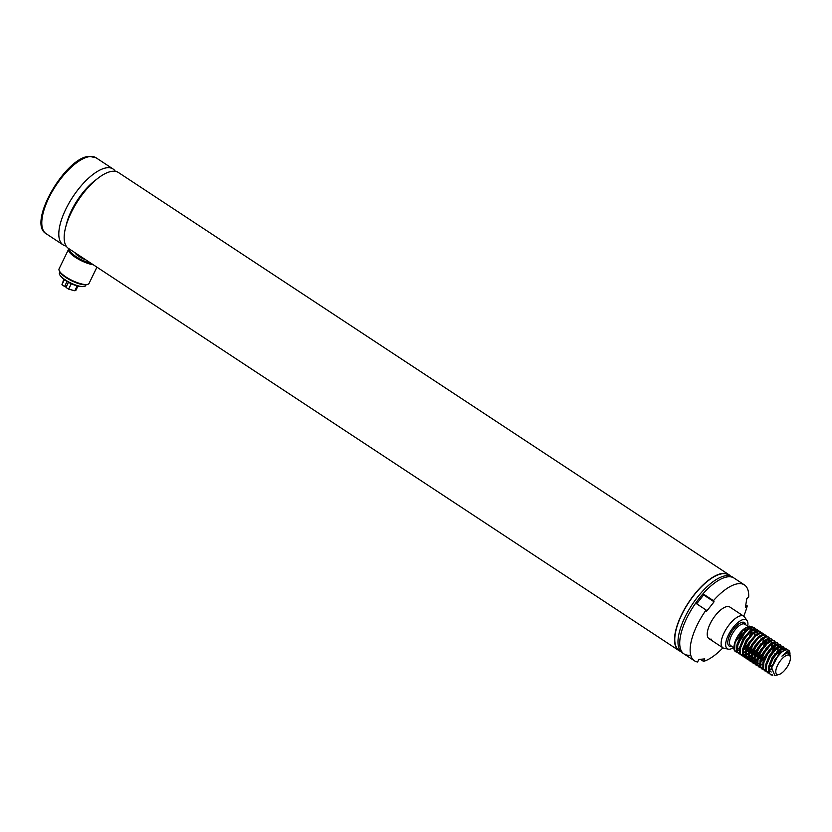 <?xml version="1.0" encoding="UTF-8"?>
<svg xmlns="http://www.w3.org/2000/svg" width="832" height="832" viewBox="0 0 832 832"><rect width="100%" height="100%" fill="white"/><g stroke="black" fill="none" stroke-linecap="round" stroke-linejoin="round"><path stroke-width="1.25" d="M680.524 651.175L679.016 650.177A45.053 18.117 -56.6 0 1 684.975 608.629A45.053 18.117 -56.6 0 1 722.675 573.706A45.053 18.117 -56.6 0 1 728.593 574.943L730.09 575.931M262.714 376.366A45.427 18.273 -56.6 0 1 262.371 376.147L68.442 248.394A45.427 18.273 -56.6 0 1 65.614 227.427L66.643 223.402A39.374 15.839 -56.6 0 1 94.754 180.731L98.041 178.194A45.427 18.273 -56.6 0 1 112.466 171.278A45.427 18.273 -56.6 0 1 118.425 172.515L728.801 574.621A45.427 18.273 -56.6 0 1 730.371 576.014M65.614 227.427A45.427 18.273 -56.6 0 1 98.041 178.194M689.988 655.179A45.427 18.273 -56.6 0 1 684.018 653.931A45.427 18.273 -56.6 0 1 690.019 612.019A45.427 18.273 -56.6 0 1 728.042 576.805A45.427 18.273 -56.6 0 1 734.011 578.053L732.274 576.909A45.427 18.273 -56.6 0 0 726.305 575.661A45.427 18.273 -56.6 0 0 688.282 610.875A45.427 18.273 -56.6 0 0 682.282 652.787L684.018 653.931A45.427 18.273 -56.6 0 1 695.656 603.148L706.077 610.012L706.711 611.146L714.064 601.806L713.44 600.662A45.427 18.273 -56.6 0 1 744.422 584.917A45.427 18.273 -56.6 0 1 748.675 597.168L746.824 598.551L745.399 607.298L747.25 605.914A45.427 18.273 -56.6 0 1 743.714 616.19M262.371 376.147A45.427 18.273 -56.6 0 1 262.038 375.918L297.95 399.568A45.427 18.273 -56.6 0 0 298.282 399.807L678.808 650.499A45.427 18.273 -56.6 0 1 684.809 608.587A45.427 18.273 -56.6 0 1 722.831 573.373A45.427 18.273 -56.6 0 1 728.801 574.621M680.711 651.394A45.427 18.273 -56.6 0 1 678.808 650.499M69.524 249.101A15.902 4.514 25.9 0 0 76.097 256.662A15.902 4.514 25.9 0 0 91.177 263.37M69.004 248.758A16.661 4.732 25.9 0 0 68.588 249.267A16.661 4.732 25.9 0 0 76.284 257.91A16.661 4.732 25.9 0 0 93.34 264.794M68.588 249.267L59.082 268.85A16.661 4.732 25.9 0 0 59.134 270.442A16.661 4.732 25.9 0 0 71.011 279.895A16.661 4.732 25.9 0 0 86.798 284.523A16.661 4.732 25.9 0 0 87.766 284.336A16.661 4.732 25.9 0 0 89.045 283.41L96.938 267.166M59.134 270.442L59.498 271.357A15.902 4.514 25.9 0 0 70.834 280.384A15.902 4.514 25.9 0 0 85.904 284.794A15.902 4.514 25.9 0 0 86.819 284.617L87.766 284.336M74.828 252.595A10.223 2.902 25.9 0 0 75.348 253.396A10.223 2.902 25.9 0 0 85.883 259.886M75.65 253.136A8.663 2.465 25.9 0 0 75.91 254.02M66.154 246.043A45.427 18.273 -56.6 0 1 63.097 244.868A45.427 18.273 -56.6 0 1 69.098 202.966A45.427 18.273 -56.6 0 1 107.11 167.752A45.427 18.273 -56.6 0 1 113.079 169A45.427 18.273 -56.6 0 1 115.367 171.34M66.196 225.316A39.374 15.839 -56.6 0 1 96.335 179.566M737.152 652.35L735.28 651.435A15.142 6.094 -56.6 0 1 734.344 644.446L734.739 642.897A12.823 5.158 -56.6 0 1 743.891 629.002L749.372 626.111L751.223 626.704M744.401 628.628A12.823 5.158 -56.6 0 1 747.958 627.058A12.823 5.158 -56.6 0 1 749.518 627.328L748.53 626.673M750.214 627.962A12.823 5.158 -56.6 0 1 750.849 630.198M750.797 631.446A12.823 5.158 -56.6 0 1 749.715 635.544M751.712 627.349L752.159 629.366M752.118 630.458L751.754 632.403M751.66 632.767L751.254 634.046M771.857 667.17L775.039 659.506L782.236 651.508L778.19 655.543A15.142 6.094 -56.6 0 1 786.562 649.834A15.142 6.094 -56.6 0 1 788.549 650.25A15.142 6.094 -56.6 0 1 789.932 653.016A15.142 6.094 -56.6 0 1 789.974 654.17L789.932 653.016M782.236 651.508L786.136 649.563L788.549 650.25M772.814 675.282L770.713 674.773L769.413 673.036L769.6 666.578L773.23 658.32L778.804 651.331L784.087 648.211L785.928 648.534L786.75 649.522M772.138 674.721L770.318 674.461M770.713 674.773L768.57 672.474L768.716 666.182L772.387 657.758L779.345 649.594L783.245 647.65L785.928 648.534M768.986 673.327L766.522 671.122L766.698 664.674L770.328 656.406L775.913 649.418L781.196 646.308L783.037 646.62L783.848 647.618M768.716 672.828L767.426 672.558M767.822 672.87L765.669 670.571L765.814 664.269L769.486 655.855L776.454 647.691L780.343 645.746L783.037 646.62M766.095 671.414L763.62 669.219L763.807 662.771L767.437 654.503L773.011 647.514L778.294 644.394L780.146 644.717L780.957 645.705M764.93 670.956L762.778 668.668L762.923 662.366L766.594 653.952L773.552 645.788L777.452 643.843L780.146 644.717M763.204 669.51L760.729 667.316L760.916 660.858L764.546 652.6L770.12 645.611L775.403 642.491L777.244 642.814L778.066 643.802M762.029 669.053L759.886 666.754L760.032 660.462L763.703 652.038L770.661 643.874L774.561 641.93L777.244 642.814M760.302 667.607L757.838 665.402L758.014 658.954L761.654 650.686L767.229 643.698L772.512 640.578L774.353 640.9L775.174 641.888M760.032 667.108L758.742 666.827M759.138 667.15L756.985 664.851L757.13 658.549L760.802 650.135L767.77 641.971L771.67 640.026L774.353 640.9M759.585 665.548L757.983 665.756M757.411 665.694L754.936 663.499L755.123 657.051L758.753 648.783L764.327 641.794L769.61 638.674L771.462 638.997L772.273 639.985M757.13 665.205L755.841 664.924M756.246 665.236L754.094 662.948L754.239 656.646L757.91 648.232L764.878 640.068L768.768 638.123L771.462 638.997M754.52 663.79L752.045 661.596L752.232 655.138L755.862 646.88L761.436 639.891L766.719 636.771L768.56 637.094L769.382 638.082M754.239 663.291L752.95 663.021M753.345 663.333L751.202 661.034L751.348 654.742L755.019 646.318L761.977 638.154L765.877 636.21L768.56 637.094M753.792 661.742L752.19 661.939M751.618 661.887L749.154 659.682L749.341 653.234L752.97 644.966L758.545 637.978L763.828 634.858L765.669 635.18L766.49 636.168M751.348 661.388L750.058 661.107M750.454 661.43L748.301 659.131L748.457 652.829L752.118 644.415L759.086 636.251L762.986 634.306L765.669 635.18M750.901 659.828L749.299 660.036M748.727 659.974L746.252 657.779L746.439 651.321L750.069 643.063L755.654 636.074L760.926 632.954L762.778 633.277L763.589 634.265M748.446 659.485L747.167 659.204M747.562 659.516L745.41 657.228L745.555 650.926L749.226 642.512L756.194 634.348L760.084 632.403L762.778 633.277M748.01 657.925L746.398 658.133M745.836 658.07L743.361 655.876L743.548 649.418L747.178 641.16L752.752 634.171L758.035 631.051L759.876 631.363L760.698 632.362M745.555 657.571L744.266 657.301M744.671 657.613L742.518 655.314L742.664 649.022L746.335 640.598L753.293 632.434L757.193 630.49L759.876 631.363M742.945 656.167L740.47 653.962L740.657 647.514L744.286 639.246L749.861 632.258L755.144 629.138L756.985 629.46L757.806 630.448M742.664 655.668L741.374 655.387M741.77 655.71L739.627 653.411L739.773 647.109L743.434 638.695L750.402 630.531L754.302 628.586L756.985 629.46M740.043 654.254L737.568 652.059L737.755 645.601L741.385 637.343L746.97 630.354L752.253 627.234L754.094 627.557L754.905 628.545M739.773 653.754L738.483 653.484M738.878 653.796L736.726 651.498L736.871 645.206L740.542 636.782L747.51 628.628L751.4 626.683L754.094 627.557M789.017 651.508L789.173 652.974M785.47 648.305L786.115 649.563M784.066 648.211L784.202 650.229M782.579 646.402L783.224 647.66M783.349 648.378L783.214 650.811M771.482 668.626L769.028 670.114L771.316 669.542M781.165 646.308L781.31 648.326M781.165 649.459L779.906 653.598M779.688 644.488L780.322 645.746M780.447 646.474L780.322 648.898M780.01 650.291L777.951 655.418M778.274 644.405L778.409 646.422M778.274 647.556L777.015 651.695M776.786 642.585L777.431 643.843M777.556 644.571L777.431 646.994M775.06 653.505L774.218 655.023M775.382 642.491L775.518 644.509M775.382 645.642L774.114 649.792M772.169 653.671L770.047 656.885M762.549 664.206L760.708 665.163M773.895 640.682L774.54 641.94M774.228 646.474L772.158 651.602M772.481 643.739L771.222 647.878M763.963 658.746L761.197 661.222M771.004 638.768L771.638 640.026M769.267 649.698L768.425 651.217M765.232 655.824L761.155 660.026M756.61 662.844L754.863 663.27M769.59 638.674L769.735 640.702M766.376 649.865L764.265 653.068M761.072 656.843L758.961 658.788M760.947 657.176L757.848 659.651M756.756 660.39L754.562 661.492M768.102 636.865L768.747 638.123M766.376 647.785L765.534 649.303M762.341 653.91L758.254 658.112M757.006 659.1L754.562 660.577M753.719 660.93L751.962 661.367M766.21 641.919L765.44 644.072M763.485 647.951L761.363 651.165M758.503 654.597L754.957 657.748M753.865 658.486L751.67 659.589M765.211 634.962L765.856 636.22M765.544 640.754L763.474 645.882M760.521 650.603L755.362 656.209M754.104 657.197L751.66 658.674L753.927 658.112M750.828 659.027L749.07 659.454M760.583 646.048L758.472 649.262M755.279 653.026L752.055 655.845M750.974 656.573L748.779 657.675M762.32 633.048L762.954 634.306M760.583 643.978L759.741 645.497M757.63 648.7L752.471 654.295M751.213 655.283L748.769 656.76M747.926 657.124L746.179 657.55M757.692 644.145L755.581 647.348M752.71 650.78L750.277 653.068M759.418 631.145L760.063 632.403M753.657 648.19L749.57 652.392M748.322 653.38L745.878 654.857M745.035 655.21L743.278 655.647M749.497 649.21L747.386 651.165M756.527 629.231L757.172 630.5M757.297 632.684L757.172 633.651M750.755 646.287L746.678 650.489M745.42 651.477L742.986 652.954L745.243 652.392M755.123 629.148L755.258 631.166M755.113 632.299L754.863 633.474M751.899 640.328L749.788 643.542M746.918 646.974L744.484 649.251M753.636 627.328L754.27 628.586M754.406 629.314L754.27 631.738M748.946 642.98L743.787 648.575M778.357 674.606A11.357 4.566 -56.6 0 1 777.546 665.361A11.357 4.566 -56.6 0 1 787.873 655.013A11.357 4.566 -56.6 0 1 790.4 657.394A11.357 4.566 -56.6 0 1 786.926 667.316A11.357 4.566 -56.6 0 1 779.178 674.43A11.357 4.566 -56.6 0 1 778.357 674.606M790.4 657.394L790.15 655.044L787.27 652.642L781.934 656.126L787.01 651.622L789.963 653.255M778.19 655.543L771.67 667.836L774.883 675.657L779.178 674.43M733.637 647.566A17.274 6.947 -56.6 0 1 729.57 649.199A17.274 6.947 -56.6 0 1 728.343 649.147A17.274 6.947 -56.6 0 1 728.926 633.984A17.274 6.947 -56.6 0 1 744.037 619.393A17.274 6.947 -56.6 0 1 747.105 620.672A17.274 6.947 -56.6 0 1 747.739 626.153M728.343 649.147L724.069 648.284A18.928 7.613 -56.6 0 1 722.914 647.816A18.928 7.613 -56.6 0 1 725.41 630.354A18.928 7.613 -56.6 0 1 741.25 615.68A18.928 7.613 -56.6 0 1 743.746 616.2A18.928 7.613 -56.6 0 1 744.619 617.074L747.105 620.672M743.267 629.637A18.928 7.613 -56.6 0 1 735.519 641.597M735.987 651.893L734.677 650.156L734.864 643.698L738.078 636.137L744.942 628.202M781.934 656.126L783.869 654.378M771.202 672.017L769.028 670.197M768.716 666.182L772.138 657.602L778.679 650.135M782.007 648.96L783.63 650.551M765.814 664.269L769.246 655.689L775.788 648.232M779.106 647.057L780.728 648.648M780.863 649.667L780.177 653.328M772.522 664.81L769.465 667.108M763.152 661.554L766.355 653.786L772.886 646.329M776.214 645.143L777.837 646.745M777.962 647.754L777.369 651.154M760.25 659.641L763.454 651.872L769.995 644.415M773.323 643.24L774.946 644.831M775.07 645.85L774.394 649.511M773.23 652.298L769.194 658.424M759.491 664.362L757.453 662.574M757.359 657.738L760.562 649.969L767.104 642.512M770.422 641.337L772.044 642.928M772.179 643.947L771.493 647.608M763.838 659.09L760.781 661.388M756.6 662.459L754.551 660.66M754.468 655.834L757.671 648.066L764.202 640.598M767.53 639.423L769.153 641.014M767.437 648.492L763.402 654.618M759.554 658.351L757.89 659.474M756.818 660.026L754.562 660.608M753.709 660.546L751.66 658.757M751.566 653.921L754.77 646.152L761.311 638.695M766.386 640.13L766.043 642.637M764.546 646.578L760.51 652.704M758.316 655.023L754.998 657.571M750.818 658.642L748.769 656.843M748.675 652.018L751.878 644.249L758.42 636.792M763.495 638.227L762.902 641.618M761.644 644.675L757.609 650.801M755.165 653.37L752.097 655.658M751.026 656.209L748.769 656.802M747.916 656.739L745.878 654.94M745.784 650.114L748.987 642.346L756.194 634.348M758.753 642.772L754.718 648.898M752.534 651.217L749.206 653.754M748.134 654.306L745.878 654.888M745.025 654.826L742.976 653.037M742.664 649.022L746.086 640.432L753.293 632.434M755.955 631.8L757.578 633.391M749.372 649.553L746.314 651.851M739.773 647.109L743.194 638.529L749.736 631.072M753.064 629.897L754.686 631.488M754.811 632.507L754.468 635.014M745.087 648.814L743.413 649.938M739.232 651.019L737.194 649.22M737.1 644.394L740.303 636.626L746.834 629.158M750.162 627.983L751.785 629.574M751.92 630.594L751.234 634.265M739.45 648.586L737.225 649.168M734.344 644.446A15.142 6.094 -56.6 0 1 738.078 636.137M743.746 616.2L729.851 607.048A18.928 7.613 123.4 0 0 727.366 606.528A18.928 7.613 123.4 0 0 711.516 621.202A18.928 7.613 123.4 0 0 709.02 638.664A18.928 7.613 123.4 0 0 711.506 639.184M696.665 603.803L703.643 594.942L714.064 601.806M703.643 594.942L703.019 593.798L713.44 600.662M703.019 593.798A45.427 18.273 -56.6 0 1 734.011 578.053L744.422 584.917M745.784 604.947L747.25 605.914M709.02 638.664L722.914 647.816A45.427 18.273 -56.6 0 1 703.55 661.398L700.378 659.308M703.55 661.398L704.766 658.871L698.838 659.464L697.611 661.981A45.427 18.273 -56.6 0 1 694.439 660.795A45.427 18.273 -56.6 0 1 706.077 610.012M82.836 286.624L81.338 286.614A12.958 3.682 -154.1 0 1 65.811 280.686A12.958 3.682 -154.1 0 1 61.329 276.89L60.393 275.725A14.539 4.129 25.9 0 0 65.416 279.978A14.539 4.129 25.9 0 0 82.836 286.624A14.539 4.129 25.9 0 0 85.613 285.615L86.018 284.783M64.386 279.698L61.932 284.752L64.584 286.489L67.028 281.455M63.825 279.261L61.932 284.752M64.584 286.489L66.508 286.302M71.271 283.702L68.619 289.151L74.828 290.763L77.178 285.917M68.463 282.277L65.978 287.404L68.619 289.151M59.873 272.085L59.467 272.917A14.539 4.129 25.9 0 0 60.393 275.725M77.927 286.114L75.712 290.68L75.078 290.254M679.9 650.759A45.126 18.148 -56.6 0 1 684.299 609.742A45.126 18.148 -56.6 0 1 722.706 573.633A45.126 18.148 -56.6 0 1 729.466 575.515M63.097 244.868L46.082 233.667A45.427 18.273 -56.6 0 1 52.083 191.755A45.427 18.273 -56.6 0 1 90.106 156.541A45.427 18.273 -56.6 0 1 96.075 157.789L113.079 169M733.855 647.712L730.673 645.611A12.823 5.158 -56.6 0 1 732.368 633.786A12.823 5.158 -56.6 0 1 743.101 623.854A12.823 5.158 -56.6 0 1 744.775 624.198L748.093 626.382M745.982 627.671A12.823 5.158 -56.6 0 1 745.514 630.386M744.702 632.726A12.823 5.158 -56.6 0 1 739.305 641.295M731.661 646.266A14.03 5.647 -56.6 0 1 730.922 646.402A14.03 5.647 -56.6 0 1 729.924 634.982A14.03 5.647 -56.6 0 1 742.674 622.19A14.03 5.647 -56.6 0 1 745.774 624.853M46.082 233.667C26.926 223.184 65.645 156.957 89.326 156.343L96.075 157.789M741.062 637.884L742.435 635.71M744.474 631.467L745.441 627.962M780.915 650.634L780.52 652.174M778.024 648.721L777.629 650.27M775.122 646.818L774.727 648.357M772.231 644.914L771.836 646.454M755.404 657.415L756.662 656.438M752.513 655.502L753.771 654.534M749.611 653.598L750.87 652.631M746.72 651.695L747.978 650.718M771.67 667.836L772.002 666.546M778.086 650.572L779.345 649.594M775.185 648.658L776.454 647.691M763.318 660.826L762.923 662.366M772.294 646.755L773.552 645.788M760.427 658.923L760.032 660.462M769.402 644.852L770.661 643.874M757.526 657.01L757.13 658.549M766.501 642.938L767.77 641.971M754.634 655.106L754.239 656.646M763.61 641.035L764.878 640.068M751.743 653.203L751.348 654.742M760.718 639.132L761.977 638.154M748.842 651.29L748.457 652.829M757.827 637.218L759.086 636.251M745.95 649.386L745.555 650.926M749.143 631.498L750.402 630.531M737.266 643.666L736.871 645.206M746.242 629.595L747.51 628.628M694.439 660.795L684.018 653.931"/></g></svg>
